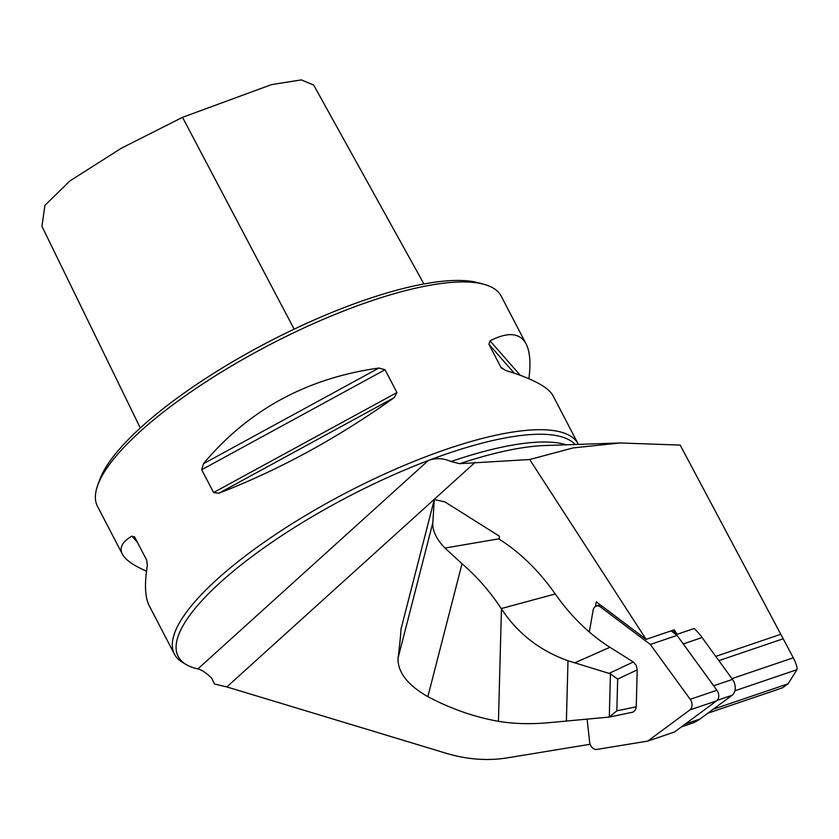 <?xml version="1.0" encoding="UTF-8"?>
<svg xmlns="http://www.w3.org/2000/svg" width="839" height="839" viewBox="0 0 839 839"><rect width="100%" height="100%" fill="white"/><g stroke="black" fill="none" stroke-linecap="round" stroke-linejoin="round"><path stroke-width="1.26" d="M782.368 687.875L788.115 683.795L796.893 669.7C797.49 667.792 796.284 663.827 793.285 657.786L680.177 445.089L620.168 442.971L573.173 447.911L529.682 459.52L646.124 639.36L596.267 601.836L595.459 606.461M197.868 668.914L428.257 460.548A225.313 63.229 -27.5 0 0 230.777 573.331A225.313 63.229 -27.5 0 0 185.996 664.457A225.313 63.229 -27.5 0 0 197.868 668.914C201.402 669.669 205.985 672.721 211.617 678.069L214.522 684.026L226.845 686.921L446.002 753.223A227.589 165.755 -108.8 0 0 507.438 757.837L590.153 744.266M681.404 726.878L691.63 723.407A55.982 40.775 -108.8 0 0 699.904 719.054L732.069 695.29A10.928 7.96 -108.8 0 0 732.489 679.38L702.075 637.535A55.982 40.775 -108.8 0 0 694.147 628.505L677.136 634.294L674.241 629.806L646.124 639.36M575.166 444.513A225.313 63.229 -27.5 0 0 428.257 460.548C435.724 457.779 443.317 458.104 451.046 461.523L459.72 463.684L529.682 459.52M501.449 608.873C517.663 633.445 539.844 650.728 567.993 660.733L609.072 673.392L633.288 661.981L609.922 647.278A182.063 132.604 71.2 0 1 555.271 593.981C538.974 570.845 520.306 552.586 499.247 539.194L499.436 536.215L444.827 501.858L434.277 499.593L401.042 628.946A182.063 14.116 102.1 0 1 398.546 654.158A273.105 21.174 -77.9 0 0 398.085 657.965L397.969 659.034C398.126 672.826 408.1 685.379 427.859 696.664A335.002 243.992 -108.8 0 0 498.45 721.299L501.449 608.873A188.439 137.25 71.2 0 1 501.24 608.569C489.735 591.18 476.657 576.257 462.016 563.766L444.964 548.045A91.032 41.667 -165.6 0 1 432.83 522.739L434.277 499.593M421.105 550.856L419.164 558.396M146.51 571.16C133.443 565.517 125.389 559.833 122.347 554.118L97.513 506.399A227.589 63.869 -27.5 0 1 97.712 485.246L99.726 479.688A223.038 62.589 -27.5 0 1 268.459 341.924A223.038 62.589 -27.5 0 1 478.094 282.722L483.799 284.253A227.589 63.869 -27.5 0 1 501.25 296.23L526.084 343.938C529.965 351.499 530.898 363.098 528.906 378.714M185.996 664.457L182.315 662.233A227.589 63.869 -27.5 0 1 174.439 654.179A227.589 63.869 -27.5 0 1 346.811 492.441A227.589 63.869 -27.5 0 1 578.176 443.999A227.589 63.869 -27.5 0 1 578.375 444.397M578.176 443.999L553.069 395.767C548.255 387.01 532.366 378.546 505.414 370.377L500.82 367.125L488.938 344.305L490.039 340.844C507.952 331.646 519.97 332.674 526.084 343.938M122.347 554.118C119.107 547.72 122.305 541.711 131.954 536.1L134.838 537.39L146.72 560.211L147.328 565.633C144.339 584.028 145 597.473 149.332 605.947L174.439 654.179M134.313 536.614L134.838 537.39M203.468 463.715C248.25 410.051 306.738 378.158 378.924 368.038L385.059 369.737L396.941 392.558L394.299 397.571C337.844 437.906 279.356 469.798 218.843 493.248L213.578 492.535L201.696 469.714L203.468 463.715L378.924 368.038M97.712 485.246A227.589 63.869 -27.5 0 1 269.885 344.661A227.589 63.869 -27.5 0 1 483.799 284.253M677.136 634.294A55.982 40.775 -108.8 0 0 672.521 630.393M140.302 427.974L41.95 226.331L44.907 205.387L69.952 180.899L121.256 148.283L182.514 117.324L271.511 84.624L301.316 79.894L313.681 85.075L423.926 283.96M609.292 717.062L610.446 673.937L617.672 679.087L616.833 710.832L609.292 717.062L547.668 722.799C529.849 724.309 513.447 723.816 498.45 721.299M616.833 710.832L636.245 706.795L637.221 669.889L617.672 679.087M555.271 593.981L501.24 608.569M633.288 661.981L636.193 665.327L637.221 669.889M636.245 706.795L635.448 709.993L633.015 712.122L608.778 717.188M610.446 673.937L609.072 673.392M567.993 660.733L566.388 721.162M702.075 637.535L683.292 643.922A55.982 40.775 -108.8 0 0 681.667 641.783M683.292 643.922L713.706 685.767L732.489 679.38M714.367 686.763A10.928 7.96 -108.8 0 0 713.706 685.767M587.122 719.243L589.628 742.012A7.278 5.307 -108.8 0 0 596.833 749.437L647.76 741.089L674.462 732.017L716.621 700.848A7.278 5.307 -108.8 0 0 716.905 690.245L677.031 635.396L671.043 630.897M677.031 635.396L650.33 644.467L600.619 607.048A7.278 5.307 -108.8 0 0 596.214 606.104A7.278 5.307 -108.8 0 0 593.131 610.226L589.324 631.998M647.76 741.089L689.92 709.92A7.278 5.307 -108.8 0 0 690.203 699.317L650.33 644.467M731.944 678.625L793.285 657.786M718.866 660.639L782.871 638.888M713.15 709.27L788.115 683.795M734.901 690.759L796.893 669.7M715.772 656.381L780.448 634.41M226.845 686.921L475.126 462.362M459.72 463.684A228.953 64.257 -27.5 0 1 544.972 445.54L620.168 442.971M451.046 461.523A225.313 63.229 -27.5 0 1 566.409 444.806M490.039 340.844L520.222 375.274M488.938 344.305L514.234 373.177M500.82 367.125L502.299 368.824M131.954 536.1L137.407 542.309M385.059 369.737L201.696 469.714M396.941 392.558L213.578 492.535M394.299 397.571L218.843 493.248M294.143 329.14L182.514 117.324M499.268 538.774L444.964 548.045M432.83 522.739L398.085 657.965M462.016 563.766L427.859 696.664M609.922 647.278L574.673 662.883M699.904 719.054L685.253 724.036M732.069 695.29L717.198 700.345M602.392 606.45L600.619 607.048M716.905 690.245L690.203 699.317M716.621 700.848L689.92 709.92M782.546 687.812L707.833 713.192M600.168 604.762L596.214 606.104"/></g></svg>

